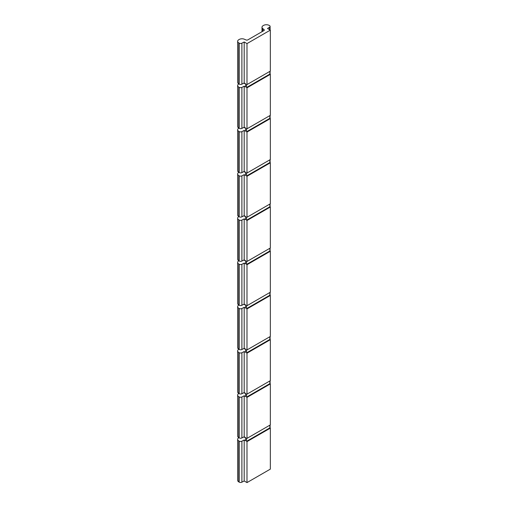<?xml version="1.0" encoding="UTF-8"?>
<svg xmlns="http://www.w3.org/2000/svg" width="508" height="508" viewBox="0 0 508 508"><rect width="100%" height="100%" fill="white"/><g stroke="black" fill="none" stroke-linecap="round" stroke-linejoin="round"><path stroke-width="0.76" d="M244.189 41.986L241.897 43.174A1.981 1.143 180 0 1 239.173 43.129L238.817 42.926A3.962 2.286 180 0 1 237.655 41.313A3.962 2.286 180 0 1 238.817 39.694L239.23 39.453A3.962 2.286 180 0 1 244.418 39.243L246.075 39.967A1.321 0.762 0 0 0 247.802 39.897L263.925 30.588A1.321 0.762 0 0 0 264.312 30.048A1.321 0.762 0 0 0 264.046 29.591L262.801 28.632A3.962 2.286 180 0 1 262.001 27.254A3.962 2.286 180 0 1 263.163 25.635L263.576 25.4A3.962 2.286 180 0 1 269.176 25.4L269.532 25.603A1.981 1.143 180 0 1 270.11 26.416A1.981 1.143 180 0 1 269.602 27.178L267.538 28.499L270.345 30.118L246.99 43.599L244.189 41.986L244.189 82.969L245.586 83.782L245.586 87.014L244.189 86.208L244.189 127.197L245.586 128.003L245.586 131.242L244.189 130.429L244.189 171.418L245.586 172.225L245.586 175.463L244.189 174.657L244.189 215.64L245.586 216.452L245.586 219.685L244.189 218.878L244.189 259.867L245.586 260.674L245.586 263.912L244.189 263.1L244.189 304.089L245.586 304.895L245.586 308.134L244.189 307.321L244.189 348.31L245.586 349.123L245.586 352.355L244.189 351.549L244.189 392.538L245.586 393.344L245.586 396.583L244.189 395.77L244.189 436.759L245.586 437.566L245.586 440.804L244.189 439.991L244.189 480.981L246.99 482.6L270.345 469.119L270.345 428.13L246.99 441.611L246.99 482.6M246.99 43.599L246.99 84.588L270.345 71.107L270.345 30.118M269.875 71.374L269.875 74.073L246.52 87.554L246.52 84.322L246.99 84.588M246.52 87.554L246.99 87.827L246.99 128.81L270.345 115.329L270.345 74.339L246.99 87.827M269.875 115.602L269.875 118.294L246.52 131.782L246.52 128.543L246.99 128.81M246.52 131.782L246.99 132.048L246.99 173.037L270.345 159.55L270.345 118.567L246.99 132.048M269.875 159.823L269.875 162.522L246.52 176.003L246.52 172.764L246.99 173.037M246.52 176.003L246.99 176.27L246.99 217.259L270.345 203.778L270.345 162.789L246.99 176.27M269.875 204.045L269.875 206.743L246.52 220.224L246.52 216.992L246.99 217.259M246.52 220.224L246.99 220.497L246.99 261.48L270.345 247.999L270.345 207.01L246.99 220.497M269.875 248.272L269.875 250.965L246.52 264.446L246.52 261.214L246.99 261.48M246.52 264.446L246.99 264.719L246.99 305.708L270.345 292.221L270.345 251.238L246.99 264.719M269.875 292.494L269.875 295.192L246.52 308.674L246.52 305.435L246.99 305.708M246.52 308.674L246.99 308.94L246.99 349.929L270.345 336.448L270.345 295.459L246.99 308.94M269.875 336.715L269.875 339.414L246.52 352.895L246.52 349.663L246.99 349.929M246.52 352.895L246.99 353.168L246.99 394.151L270.345 380.67L270.345 339.681L246.99 353.168M269.875 380.943L269.875 383.635L246.52 397.116L246.52 393.884L246.99 394.151M246.52 397.116L246.99 397.389L246.99 438.379L270.345 424.891L270.345 383.908L246.99 397.389M269.875 425.164L269.875 427.863L246.52 441.344L246.52 438.106L246.99 438.379M246.52 441.344L246.99 441.611M269.875 427.863L270.345 428.13M269.875 383.635L270.345 383.908M269.875 339.414L270.345 339.681M269.875 295.192L270.345 295.459M269.875 250.965L270.345 251.238M269.875 206.743L270.345 207.01M269.875 162.522L270.345 162.789M269.875 118.294L270.345 118.567M269.875 74.073L270.345 74.339M237.655 41.313L237.655 82.296A3.962 2.286 0 0 0 238.817 83.915L239.173 84.118A1.981 1.143 0 0 0 241.897 84.163L244.189 82.969M244.189 86.208L241.897 87.395A1.981 1.143 180 0 1 239.173 87.357L238.817 87.154A3.962 2.286 180 0 1 237.655 85.534A3.962 2.286 180 0 1 238.817 83.915L238.817 42.926M243.707 83.223A3.962 2.286 180 0 1 244.418 83.471L245.586 83.979M237.655 85.534L237.655 126.524A3.962 2.286 0 0 0 238.817 128.137L239.173 128.346A1.981 1.143 0 0 0 241.897 128.384L244.189 127.197M244.189 130.429L241.897 131.623A1.981 1.143 180 0 1 239.173 131.578L238.817 131.375A3.962 2.286 180 0 1 237.655 129.756A3.962 2.286 180 0 1 238.817 128.137L238.817 87.154M243.707 127.444A3.962 2.286 180 0 1 244.418 127.692L245.586 128.2M237.655 129.756L237.655 170.745A3.962 2.286 0 0 0 238.817 172.364L239.173 172.568A1.981 1.143 0 0 0 241.897 172.606L244.189 171.418M244.189 174.657L241.897 175.844A1.981 1.143 180 0 1 239.173 175.8L238.817 175.597A3.962 2.286 180 0 1 237.655 173.984A3.962 2.286 180 0 1 238.817 172.364L238.817 131.375M243.707 171.672A3.962 2.286 180 0 1 244.418 171.914L245.586 172.428M237.655 173.984L237.655 214.967A3.962 2.286 0 0 0 238.817 216.586L239.173 216.789A1.981 1.143 0 0 0 241.897 216.833L244.189 215.64M244.189 218.878L241.897 220.066A1.981 1.143 180 0 1 239.173 220.028L238.817 219.824A3.962 2.286 180 0 1 237.655 218.205A3.962 2.286 180 0 1 238.817 216.586L238.817 175.597M243.707 215.894A3.962 2.286 180 0 1 244.418 216.141L245.586 216.649M237.655 218.205L237.655 259.194A3.962 2.286 0 0 0 238.817 260.807L239.173 261.01A1.981 1.143 0 0 0 241.897 261.055L244.189 259.867M244.189 263.1L241.897 264.293A1.981 1.143 180 0 1 239.173 264.249L238.817 264.046A3.962 2.286 180 0 1 237.655 262.426A3.962 2.286 180 0 1 238.817 260.807L238.817 219.824M243.707 260.115A3.962 2.286 180 0 1 244.418 260.363L245.586 260.871M237.655 262.426L237.655 303.416A3.962 2.286 0 0 0 238.817 305.035L239.173 305.238A1.981 1.143 0 0 0 241.897 305.276L244.189 304.089M244.189 307.321L241.897 308.515A1.981 1.143 180 0 1 239.173 308.47L238.817 308.267A3.962 2.286 180 0 1 237.655 306.648A3.962 2.286 180 0 1 238.817 305.035L238.817 264.046M243.707 304.336A3.962 2.286 180 0 1 244.418 304.584L245.586 305.098M237.655 306.648L237.655 347.637A3.962 2.286 0 0 0 238.817 349.256L239.173 349.46A1.981 1.143 0 0 0 241.897 349.504L244.189 348.31M244.189 351.549L241.897 352.736A1.981 1.143 180 0 1 239.173 352.698L238.817 352.495A3.962 2.286 180 0 1 237.655 350.876A3.962 2.286 180 0 1 238.817 349.256L238.817 308.267M243.707 348.564A3.962 2.286 180 0 1 244.418 348.812L245.586 349.32M237.655 350.876L237.655 391.865A3.962 2.286 0 0 0 238.817 393.478L239.173 393.681A1.981 1.143 0 0 0 241.897 393.725L244.189 392.538M244.189 395.77L241.897 396.964A1.981 1.143 180 0 1 239.173 396.919L238.817 396.716A3.962 2.286 180 0 1 237.655 395.097A3.962 2.286 180 0 1 238.817 393.478L238.817 352.495M243.707 392.786A3.962 2.286 180 0 1 244.418 393.033L245.586 393.541M237.655 395.097L237.655 436.086A3.962 2.286 0 0 0 238.817 437.705L239.173 437.909A1.981 1.143 0 0 0 241.897 437.947L244.189 436.759M244.189 439.991L241.897 441.185A1.981 1.143 180 0 1 239.173 441.141L238.817 440.938A3.962 2.286 180 0 1 237.655 439.318A3.962 2.286 180 0 1 238.817 437.705L238.817 396.716M243.707 437.007A3.962 2.286 180 0 1 244.418 437.255L245.586 437.769M237.655 439.318L237.655 480.308A3.962 2.286 0 0 0 238.817 481.927L239.173 482.13A1.981 1.143 0 0 0 241.897 482.175L244.189 480.981M269.602 29.693L269.602 27.178M262.801 28.632L262.801 31.236M264.046 30.505L264.046 29.591M239.173 84.118L239.173 43.129M241.897 43.174L241.897 84.163M241.897 87.395L241.897 128.384M241.897 131.623L241.897 172.606M241.897 175.844L241.897 216.833M241.897 220.066L241.897 261.055M241.897 264.293L241.897 305.276M241.897 308.515L241.897 349.504M241.897 352.736L241.897 393.725M241.897 396.964L241.897 437.947M241.897 441.185L241.897 482.175M238.817 440.938L238.817 481.927M239.173 482.13L239.173 441.141M239.173 437.909L239.173 396.919M239.173 393.681L239.173 352.698M239.173 349.46L239.173 308.47M239.173 305.238L239.173 264.249M239.173 261.01L239.173 220.028M239.173 216.789L239.173 175.8M239.173 172.568L239.173 131.578M239.173 128.346L239.173 87.357M270.11 26.416L270.11 29.985M262.001 27.254L262.001 31.699M270.11 425.031L270.11 427.996M270.11 380.803L270.11 383.775M270.11 336.582L270.11 339.547M270.11 292.36L270.11 295.326M270.11 248.133L270.11 251.104M270.11 203.911L270.11 206.877M270.11 159.69L270.11 162.655M270.11 115.462L270.11 118.434M270.11 71.241L270.11 74.206"/></g></svg>
